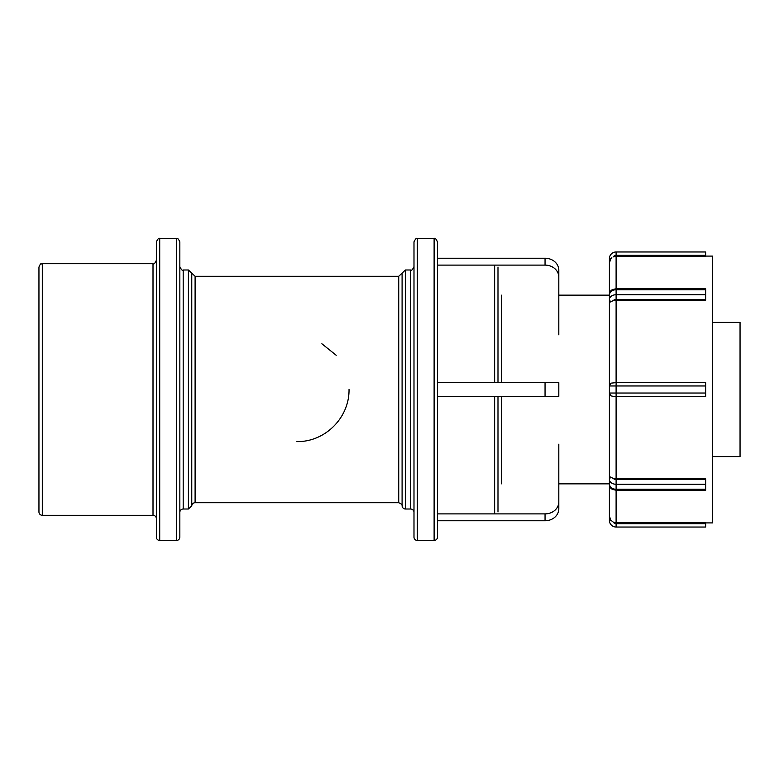 <?xml version="1.0" encoding="UTF-8"?>
<svg xmlns="http://www.w3.org/2000/svg" width="779" height="779" viewBox="0 0 779 779"><rect width="100%" height="100%" fill="white"/><g stroke="black" fill="none" stroke-linecap="round" stroke-linejoin="round"><path stroke-width="1.17" d="M42.3 263.701L42.3 515.299A3.35 3.35 0 0 1 38.95 511.939L38.95 267.061C41.306 261.54 41.005 264.889 42.3 263.701L153.005 263.701L153.005 515.299A3.35 3.35 0 0 1 156.355 518.648M156.355 389.5L156.355 537.101A3.35 3.35 0 0 0 159.714 540.451L159.714 238.549C158.984 237.653 157.864 238.773 156.355 241.899L156.355 389.5M179.842 389.5L179.842 241.899C178.42 238.812 177.3 237.692 176.482 238.549L176.482 540.451A3.35 3.35 0 0 0 179.842 537.101L179.842 389.5M179.842 512.358A3.35 3.35 0 0 1 183.192 509.008L183.192 269.992C182.403 270.858 181.293 269.738 179.842 266.642M183.192 269.992L188.411 269.992L191.761 273.137L191.761 505.863A3.35 3.35 0 0 1 195.101 502.718L195.101 276.282L398.741 276.282L398.741 502.718L195.101 502.718M402.091 273.137L405.431 269.992L405.431 509.008A3.35 3.35 0 0 1 402.091 505.863L402.091 273.137L398.741 276.282M405.431 269.992L410.63 269.992L410.63 509.008A3.35 3.35 0 0 1 413.99 512.358M413.99 389.5L413.99 537.101A3.35 3.35 0 0 0 417.34 540.451L417.34 238.549C416.609 237.653 415.489 238.773 413.99 241.899L413.99 389.5M437.467 382.625L437.467 241.899C436.055 238.812 434.935 237.692 434.117 238.549L434.117 540.451A3.35 3.35 0 0 0 437.467 537.101L437.467 382.625L545.047 382.625L545.047 396.375L558.806 396.375L558.806 382.625L545.047 382.625M497.985 382.625L497.985 267.061M497.985 511.939L497.985 396.375M705.667 393.025L616.101 393.025L616.101 385.975L609.392 385.975L610.931 383.151A3.35 3.35 0 0 0 609.392 385.975L609.392 302.437L609.392 393.025L610.931 395.849L613.248 396.375L705.667 396.375L705.667 382.625L616.101 382.625L616.101 300.149L705.667 300.149L705.667 288.775L616.101 288.775L616.101 256.272L613.248 256.904A3.35 3.35 0 0 1 616.101 255.317L616.101 251.968A6.709 6.709 0 0 0 609.392 258.677L609.392 302.437L613.248 300.606A3.35 2.376 0 0 1 616.101 299.487L616.101 294.735A6.709 4.742 180 0 0 610.395 296.984A6.709 4.742 180 0 0 609.392 299.487A3.35 2.376 0 0 0 610.931 301.483M609.392 272.592L609.392 258.677L610.931 258.677L611.856 257.771M616.101 478.851L616.101 393.025L609.392 393.025L609.392 516.156L610.931 520.323L609.392 520.323L609.392 516.156L609.392 520.323A6.709 6.709 0 0 0 616.101 527.032L705.667 527.032L705.667 522.728L616.101 522.728L616.101 479.513A3.35 2.376 180 0 1 613.248 478.394L705.667 478.851L705.667 479.513L616.101 479.513M705.667 294.735L616.101 294.735L616.101 289.759A6.709 4.742 0 0 0 610.395 291.998A6.709 4.742 0 0 0 609.392 294.501L609.392 299.487M610.931 395.849A3.35 3.35 0 0 1 609.392 393.025L609.392 481.549M616.101 256.272L705.667 256.272L705.667 251.968L616.101 251.968M609.392 262.844L610.931 258.677M610.931 520.323L613.248 522.096L616.101 522.728M705.667 489.241L616.101 489.241A6.709 4.742 180 0 1 610.395 487.002A6.709 4.742 180 0 1 609.392 484.499L610.726 487.966C610.921 488.852 612.713 489.601 616.101 490.225L705.667 490.225L705.667 479.513M609.392 476.563L613.248 478.394M616.101 300.149L613.248 300.606M705.667 256.087L712.542 256.087L712.542 522.913L705.667 522.913M610.931 383.151L616.101 382.625L616.101 385.975L705.667 385.975M712.542 322.409L740.05 322.409L740.05 456.591L712.542 456.591M545.047 265.113A13.749 11.909 0 0 1 558.806 277.022L558.806 270.147A13.749 11.909 180 0 0 545.047 258.238L545.047 265.113L437.467 265.113L437.467 258.238L545.047 258.238M558.806 334.834L558.806 270.147M558.806 508.853L558.806 501.978A13.749 11.909 180 0 1 545.047 513.887L545.047 520.761A13.749 11.909 0 0 0 558.806 508.853L558.806 483.847L609.392 483.847M545.047 520.761L437.467 520.761L437.467 513.887L545.047 513.887M558.806 501.978L558.806 444.166M545.047 396.375L437.467 396.375M296.916 441.615C325.067 442.063 349.45 417.739 349.031 389.5M336.216 355.282L321.863 343.753M188.411 269.992L188.411 509.008L183.192 509.008M494.636 265.113L494.636 382.625M494.636 396.375L494.636 513.887M501.345 483.847L501.345 396.375M501.345 382.625L501.345 295.153M705.667 289.759L616.101 289.759L616.101 288.775C612.722 289.389 610.931 290.148 610.726 291.034L609.392 294.501M616.101 299.487L705.667 299.487M616.101 255.317L705.667 255.317M616.101 527.032L616.101 523.683A3.35 3.35 0 0 1 613.248 522.096M705.667 523.683L616.101 523.683M610.931 477.517A3.35 2.376 180 0 0 609.392 479.513A6.709 4.742 0 0 0 610.395 482.016A6.709 4.742 0 0 0 616.101 484.265L705.667 484.265M42.3 515.299L153.005 515.299M153.005 263.701C153.794 264.568 154.914 263.458 156.355 260.352M159.714 540.451L176.482 540.451M159.714 238.549L176.482 238.549M191.761 505.863L188.411 509.008M191.761 273.137L195.101 276.282M402.091 505.863C402.879 505.133 401.76 504.081 398.741 502.718M405.431 509.008L410.63 509.008M410.63 269.992C411.419 270.858 412.539 269.738 413.99 266.642M417.34 540.451L434.117 540.451M417.34 238.549L434.117 238.549M558.806 295.153L609.392 295.153"/></g></svg>
